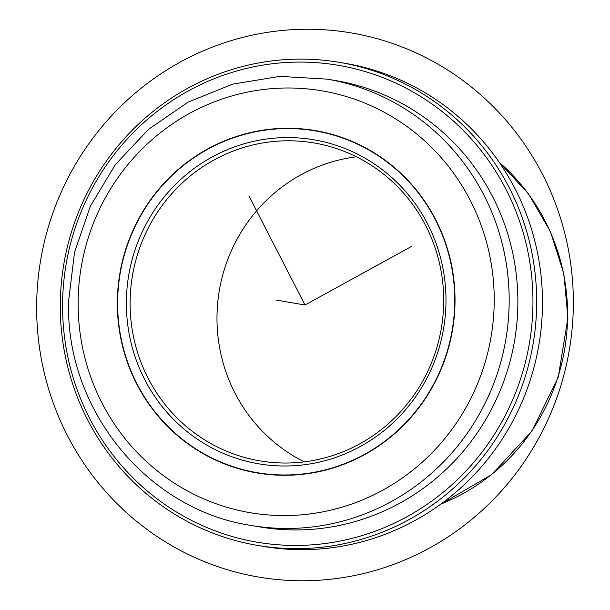 <?xml version="1.0" encoding="UTF-8"?>
<svg xmlns="http://www.w3.org/2000/svg" width="610" height="610" viewBox="0 0 610 610"><rect width="100%" height="100%" fill="white"/><g stroke="black" fill="none" stroke-linecap="round" stroke-linejoin="round"><path stroke-width="0.91" d="M455.007 302.934A173.652 168.711 99.7 0 1 256.909 472.948A173.652 168.711 99.7 0 1 117.349 300.631A173.652 168.711 99.7 0 1 315.446 130.616A173.652 168.711 99.7 0 1 455.007 302.934M339.77 62.418L345.565 63.409A244.968 237.999 99.7 0 1 542.45 306.502A244.968 237.999 99.7 0 1 262.986 546.346L257.199 545.355A244.968 237.999 99.7 0 1 60.314 302.263A244.968 237.999 99.7 0 1 339.77 62.418A244.968 237.999 99.7 0 1 536.655 305.511A244.968 237.999 99.7 0 1 257.199 545.355M62.601 302.163A241.873 234.987 99.7 0 1 301.576 62.09A241.873 234.987 99.7 0 1 532.919 305.366A241.873 234.987 99.7 0 1 293.944 545.432A241.873 234.987 99.7 0 1 62.601 302.163M517.844 305.259A226.363 219.928 99.7 0 1 259.608 526.887L250.923 525.408A226.363 219.928 99.7 0 0 509.159 303.772A226.363 219.928 99.7 0 0 327.227 79.147L335.912 80.634A226.363 219.928 99.7 0 1 517.844 305.259M117.646 300.631A173.339 168.406 99.7 0 1 315.393 130.921A173.339 168.406 99.7 0 1 454.709 302.926A173.339 168.406 99.7 0 1 256.962 472.643A173.339 168.406 99.7 0 1 117.646 300.631M126.392 300.692A164.349 159.675 99.7 0 1 288.766 137.57A164.349 159.675 99.7 0 1 445.963 302.873A164.349 159.675 99.7 0 1 283.589 465.994A164.349 159.675 99.7 0 1 126.392 300.692M443.676 302.972A161.246 156.663 99.7 0 1 259.723 460.847A161.246 156.663 99.7 0 1 130.128 300.837A161.246 156.663 99.7 0 1 314.081 142.961A161.246 156.663 99.7 0 1 443.676 302.972M304.26 461.854A161.246 156.663 99.7 0 1 217 315.69A161.246 156.663 99.7 0 1 356.415 156.808M248.903 195.84L305 305L411.765 246.303M305 305L276.04 300.051M542.557 174.399A275.979 268.125 99.7 0 1 429.821 547.871A275.979 268.125 99.7 0 1 67.443 435.601A275.979 268.125 99.7 0 1 180.179 62.129A275.979 268.125 99.7 0 1 542.557 174.399M499.201 162.268A201.559 195.825 99.7 0 1 567.567 317.719A201.559 195.825 99.7 0 1 440.748 504.142M78.156 300.364A213.965 207.873 99.7 0 1 289.552 87.992A213.965 207.873 99.7 0 1 494.199 303.2A213.965 207.873 99.7 0 1 282.804 515.572A213.965 207.873 99.7 0 1 78.156 300.364M498.988 161.963L528.557 193.95L550.533 231.846L563.861 273.821L567.91 317.833L558.264 377.094L532.05 430.973L491.584 474.694L440.443 504.371M250.923 525.408C146.774 509.777 64.828 408.54 68.648 300.661L74.534 252.243L90.379 206.134L115.458 164.494L148.619 129.244L188.315 102.03L232.715 84.127L279.746 76.38L327.227 79.147M315.393 130.921L325.328 132.622M256.962 472.643L266.898 474.344"/></g></svg>
